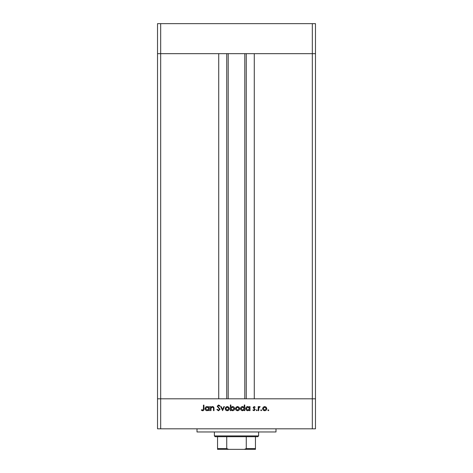 <?xml version="1.0" encoding="UTF-8"?>
<svg xmlns="http://www.w3.org/2000/svg" width="473" height="473" viewBox="0 0 473 473"><rect width="100%" height="100%" fill="white"/><g stroke="black" fill="none" stroke-linecap="round" stroke-linejoin="round"><path stroke-width="0.71" d="M228.205 53.662L228.205 398.804M312.322 428.816L315.479 428.816L315.479 398.804L160.678 398.804L218.727 398.804L218.727 53.662L157.521 53.662L312.322 53.662L254.273 53.662L254.273 398.804L315.479 398.804L315.479 23.65L157.521 23.65L157.521 428.816L312.322 428.816L312.322 53.662L315.479 53.662L312.322 53.662L312.322 23.65M160.678 428.816L160.678 398.804L157.521 398.804L160.678 398.804L160.678 23.65M275.99 428.816L275.99 431.973L197.01 431.973L197.01 428.816M210.952 410.653L210.455 410.653L210.455 406.609L210.952 406.609L210.952 407.336L212.489 406.538C213.601 406.721 214.103 407.401 214.003 408.589L214.003 410.653L213.506 410.653L213.447 407.832L212.407 407.034L211.029 408.104L210.952 410.653M220.099 409.293L218.52 410.795L216.835 409.583L217.302 409.305L218.52 410.227L219.602 409.287L217.19 406.272L218.556 404.983L220.028 405.917L219.578 406.254L218.496 405.544L217.686 406.248L220.099 409.293M222.576 410.653L220.666 406.609L221.198 406.609L222.541 409.553L223.883 406.609L224.421 406.609L222.576 410.653M225.201 408.642L225.751 407.206L227.294 406.538L228.826 407.206L229.381 408.642C229.263 409.92 228.565 410.611 227.294 410.724C226.017 410.617 225.319 409.92 225.201 408.642M235.477 408.642L236.033 407.206L237.57 406.538L239.107 407.206L239.657 408.642C239.539 409.92 238.847 410.611 237.57 410.724C236.293 410.617 235.595 409.92 235.477 408.642M249.513 407.359L249.513 406.609L250.01 406.609L250.01 410.653L249.513 410.653L249.513 409.949L247.864 410.724C246.575 410.605 245.877 409.902 245.753 408.619C245.889 407.342 246.593 406.65 247.876 406.538L249.513 407.359M268.327 410.724L267.872 410.262L268.327 409.801L268.788 410.262L268.327 410.724M262.621 408.642L263.177 407.206L264.714 406.538L266.252 407.206L266.807 408.642C266.689 409.92 265.992 410.611 264.714 410.724C263.437 410.617 262.74 409.92 262.621 408.642M261.173 410.724L260.712 410.262L261.173 409.801L261.634 410.262L261.173 410.724M258.725 410.653L258.228 410.653L258.228 406.609L258.725 406.609L258.725 407.206L259.712 406.538L260.144 406.679L259.872 407.105L258.814 407.903L258.725 410.653M256.774 410.724L256.319 410.262L256.774 409.801L257.235 410.262L256.774 410.724M253.126 407.596L254.149 406.538L255.184 407.111L254.846 407.46L254.149 407.034L253.623 407.578L255.254 409.553L254.066 410.724L252.913 410.174L253.244 409.801L254.042 410.227L254.758 409.577L253.126 407.596M244.269 407.389L244.269 404.983L244.76 404.983L244.76 410.653L244.269 410.653L244.269 409.949L242.614 410.724C241.331 410.605 240.627 409.902 240.509 408.619C240.645 407.342 241.348 406.65 242.631 406.538L244.269 407.389M230.871 409.902L230.871 410.653L230.375 410.653L230.375 404.983L230.871 404.983L230.871 407.342L232.521 406.538C233.804 406.656 234.507 407.354 234.626 408.637C234.496 409.914 233.786 410.611 232.503 410.724L230.871 409.902M208.83 407.359L208.83 406.609L209.32 406.609L209.32 410.653L208.83 410.653L208.83 409.949L207.174 410.724C205.891 410.605 205.187 409.902 205.069 408.619C205.205 407.342 205.909 406.65 207.192 406.538L208.83 407.359M202.675 410.227L203.437 408.802L203.437 405.119L203.934 405.119L203.934 408.855C204.088 409.961 203.656 410.605 202.645 410.795L201.315 410.156L201.604 409.73L202.675 410.227M266.311 408.642L264.714 407.034L263.118 408.642L264.714 410.227L266.311 408.642M249.513 408.637L247.882 407.034L246.25 408.625L247.882 410.227L249.513 408.637M244.269 408.637L242.637 407.034L241.005 408.625L242.631 410.227L244.269 408.637M239.161 408.642L237.57 407.034L235.974 408.642L237.57 410.227L239.161 408.642M230.871 408.625L232.497 410.227L234.129 408.637L232.503 407.034L230.871 408.625M228.885 408.642L227.288 407.034L225.698 408.642L227.288 410.227L228.885 408.642M208.83 408.637L207.198 407.034L205.566 408.625L207.192 410.227L208.83 408.637M251.583 449.35L221.417 449.35L255.455 449.35L255.455 448.558L255.455 449.35L217.545 449.35L217.545 448.558L217.545 449.35L221.417 449.35M258.613 435.923L257.826 436.715L215.174 436.715L214.387 435.923L258.613 435.923L258.613 431.973M214.387 435.923L214.387 431.973M255.455 436.715L255.455 448.558L246.267 448.558L244.399 449.35M246.267 436.715L246.267 448.558M226.733 436.715L226.733 448.558L228.601 449.35M217.545 436.715L217.545 448.558L226.733 448.558M246.267 53.662L246.267 398.804M226.733 53.662L226.733 398.804M244.795 53.662L244.795 398.804"/></g></svg>
